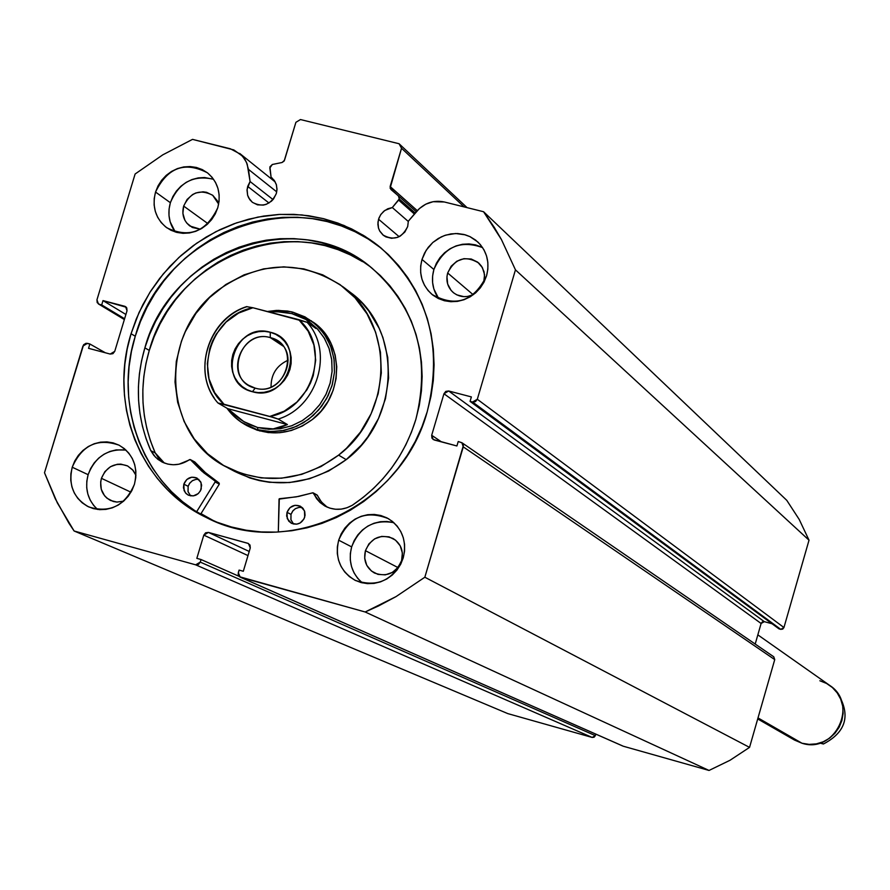 <?xml version="1.0" encoding="UTF-8"?>
<svg xmlns="http://www.w3.org/2000/svg" width="890" height="890" viewBox="0 0 890 890"><rect width="100%" height="100%" fill="white"/><g stroke="black" fill="none" stroke-linecap="round" stroke-linejoin="round"><path stroke-width="1.33" d="M398.62 200.094L414.395 214.034L398.62 200.094L399.254 198.926L392.312 207.548L398.62 200.094M622.967 746.109L240.222 577.176L238.297 572.682L239.076 570.09L243.315 571.269L250.268 547.962L248.444 543.512L208.405 532.409L249.222 551.466L208.405 532.409L203.799 535.135L247.999 555.594L203.799 535.135L196.835 558.353L201.051 559.532L239.054 576.308L201.051 559.532L200.272 562.113L595.332 735.63L595.777 734.105L595.332 735.63L592.184 737.443L195.655 564.827L592.184 737.443L594.108 737.198L595.332 735.63L200.272 562.113L195.655 564.827L74.104 530.996L507.823 713.613L592.184 737.443L507.823 713.613L74.104 530.996L68.942 523.231L55.28 498.745L44.5 472.746L82.926 346.054L87.454 343.34L89.857 343.985L105.365 352.785L89.857 343.985L88.544 348.324L110.204 354.064L114.743 351.35L127.014 310.777L125.612 306.672L124.667 306.26L126.302 307.261L103.006 300.598L125.902 314.482L103.006 300.598L101.694 304.925L124.611 318.742L101.694 304.925L99.291 304.302L124.4 319.421L98.401 303.924L96.954 299.797L135.113 174.006L162.792 154.838L192.507 139.374L230.377 148.786L240.723 154.315L244.906 159.366L247.209 164.149L250.079 181.538L273.03 199.583L250.079 181.538L247.097 189.359L247.62 195.244L248.722 197.947L252.393 202.33L257.522 204.845L263.34 205.089L266.232 204.333L271.417 201.229L273.508 198.993L276.312 193.575L276.99 188.936L276.278 184.397L274.242 180.381L271.083 177.255L272.385 178.3L271.083 177.255L269.837 167.999L272.34 164.483L282.097 162.492L284.5 160.267L295.903 122.308L300.475 119.549L399.065 143.735L401.535 148.252L464.091 206.892L401.535 148.252L390.132 186.511L390.921 189.503L398.464 195.922L399.254 198.926L415.218 213.055L399.254 198.926L398.943 196.49L390.109 188.191L401.535 148.252L399.065 143.735L300.475 119.549L295.903 122.308L284.144 161.046L282.097 162.492L272.34 164.483L269.915 166.831L271.083 177.255L274.309 180.47L276.423 184.864L276.968 189.815L276.312 193.575C270.805 204.867 262.828 207.782 252.393 202.33L249.823 199.694L247.62 195.244L247.031 190.215L247.698 186.399L268.991 203.009L247.698 186.399L250.079 181.538L248.466 169.378L246.452 162.28L242.536 156.173L233.814 149.921L192.507 139.374L162.792 154.838L135.113 174.006L96.954 299.797L97.188 302.611L99.291 304.302L101.694 304.925L103.006 300.598L124.667 306.26L126.781 307.951L127.014 310.777L114.743 351.35L112.952 353.653L110.204 354.064L88.544 348.324L89.857 343.985L86.063 343.273L83.604 344.742L44.5 472.746L57.361 502.939L74.104 530.996L195.655 564.827L198.47 564.438L200.272 562.113L201.051 559.532L196.835 558.353L203.799 535.135L205.601 532.81L208.405 532.409L247.843 543.289L250.023 545.058L250.268 547.962L243.315 571.269L239.076 570.09L238.153 574.172L239.466 576.709L365.167 611.986L396.017 596.611L424.841 577.232L463.412 445.367L462.055 442.842L458.228 441.518L456.904 445.979L434.186 439.96L431.962 438.192L431.683 435.288L443.954 393.747L445.79 391.4L448.649 390.977L471.377 396.918L470.065 401.379L472.59 402.035L475.471 401.624L477.307 399.265L515.455 269.859L501.448 239.577L483.57 211.731L444.344 201.986L433.085 201.696L425.798 204.166L419.368 208.56L408.332 221.187L407.687 226.538C401.891 238.209 393.636 241.001 382.923 234.938L379.841 231.244L378.428 227.862L377.883 224.202L378.55 219.229L399.143 236.684L378.55 219.229L380.564 214.891L383.735 211.297L387.773 208.772L392.312 207.548L408.343 221.51L392.312 207.548L384.814 210.452L380.953 214.323L378.995 217.939L377.961 222.222L378.517 228.174L379.652 230.899L383.401 235.338L385.882 236.885L391.567 238.309L397.485 237.396L400.255 236.084L404.872 232.012L407.687 226.538L408.332 221.187L416.642 211.375C424.385 202.953 433.619 199.816 444.344 201.986L483.57 211.731L494.239 227.306L501.448 239.577L515.455 269.859L809.021 540.186L799.22 519.46L786.771 500.336L483.57 211.731L786.771 500.336L799.22 519.46L809.021 540.186L783.945 627.528L809.021 540.186L515.455 269.859L477.307 399.265L472.59 402.035L780.752 629.352L782.711 629.096L783.945 627.528L477.307 399.265L783.945 627.528L780.752 629.352L779.017 628.885L780.752 629.352L472.59 402.035L470.065 401.379L779.017 628.885L470.065 401.379L471.377 396.918L448.649 390.977L764.299 621.654L772.053 623.756L764.299 621.654L448.649 390.977L443.954 393.747L761.106 623.478L762.341 621.91L764.299 621.654L761.106 623.478L755.198 644.048L761.106 623.478L443.954 393.747L431.683 435.288L441.496 441.896L431.683 435.288L433.174 439.515M211.542 519.927L200.895 513.808L211.542 519.927M427.211 411.714C401.946 506.288 286.981 560.377 205.957 517.335C140.976 486.596 108.346 405.084 131.053 333.739L135.269 336.242C112.73 407.086 144.925 488.043 209.284 518.914L194.565 510.471L182.539 501.66L171.503 491.658L161.535 480.544L152.746 468.44L145.192 455.469L138.974 441.74L134.112 427.4L130.674 412.571L128.683 397.407L128.149 382.055L129.072 366.636L131.453 351.316L135.269 336.242L131.053 333.739L136.27 318.976L142.823 304.736L150.666 291.141L159.722 278.325L169.901 266.399L181.104 255.475L193.241 245.662L206.191 237.052L219.841 229.72L234.048 223.746L248.688 219.185L263.64 216.07L278.737 214.457L293.856 214.357L308.841 215.758L323.559 218.673L337.866 223.067L351.628 228.919L364.7 236.15L376.959 244.706L388.285 254.518L398.564 265.498L407.698 277.524L415.597 290.485L422.16 304.269L427.345 318.742L431.083 333.75L433.33 349.158L434.075 364.822L433.297 380.564L430.994 396.25L427.211 411.714L421.96 426.8L415.307 441.373L407.309 455.268L398.053 468.351L387.617 480.511L376.125 491.603L363.676 501.537L350.393 510.193L336.431 517.513L321.902 523.409L306.972 527.837L291.775 530.74L276.467 532.109L261.193 531.931L246.107 530.206L231.356 526.958L217.082 522.23L203.421 516.055L190.505 508.524L178.445 499.691L167.376 489.645L157.385 478.497L148.563 466.36L140.998 453.344L134.746 439.571L129.884 425.186L126.436 410.312L124.444 395.104L123.91 379.696L124.845 364.233L127.226 348.869L131.053 333.739L139.074 312.457L149.876 292.398L163.248 273.942L178.923 257.455L196.59 243.27L215.914 231.656L236.518 222.867L257.978 217.071L279.894 214.401L301.81 214.913L323.304 218.606L343.929 225.437L363.265 235.272L380.931 247.921C428.101 291.219 443.532 345.81 427.211 411.714M88.132 474.682C84.572 488.554 87.698 500.136 97.533 509.447L93.617 505.387L90.179 500.069L87.854 494.095L86.719 487.72L86.808 481.156L88.132 474.682L72.224 467.228L88.132 474.682L90.635 468.518L94.207 462.922L98.734 458.094L104.03 454.234L109.904 451.464L116.112 449.917L125.957 450.051C107.779 448.527 95.174 456.737 88.132 474.682M134.435 484.26C125.078 505.787 109.882 513.352 88.867 506.977C73.703 498.489 68.152 485.239 72.224 467.228L74.749 460.998L78.376 455.335L82.948 450.451L88.31 446.535L94.24 443.732L100.526 442.163L106.922 441.885L113.175 442.897L119.06 445.178L124.333 448.627L128.805 453.132L132.299 458.495L134.679 464.536L135.847 471.01L135.77 477.674L134.435 484.26L131.898 490.524L128.26 496.208L123.654 501.115L118.27 505.042L112.307 507.834L105.999 509.38L99.591 509.647L93.328 508.602L87.454 506.288L82.192 502.805L77.742 498.289L74.271 492.915L71.923 486.875L70.777 480.422L70.877 473.78L72.224 467.228C82.025 445.122 97.633 437.78 119.06 445.178C133.278 453.9 138.406 466.927 134.435 484.26M393.291 522.519L386.872 521.462L380.341 521.718L373.922 523.276L367.882 526.068L362.441 529.995L357.813 534.901L354.164 540.608L351.65 546.883L338.667 540.174C349.147 516.923 365.723 509.748 388.407 518.67C402.158 527.892 407.108 540.964 403.248 557.863L400.689 564.249L396.973 570.045L392.268 575.029L386.727 579.012L380.586 581.837L374.078 583.406L367.448 583.64L360.951 582.538L354.843 580.158L349.358 576.575L344.708 571.947L341.07 566.429L338.567 560.255L337.31 553.647L337.343 546.872L338.667 540.174L341.215 533.822L344.908 528.048L349.603 523.086L355.099 519.104L361.218 516.278L367.704 514.698L374.312 514.442L380.798 515.499L386.916 517.858L392.412 521.407L397.096 526.023L400.767 531.53L403.292 537.716L404.572 544.335L404.561 551.133L403.248 557.863C393.369 580.358 377.349 587.845 355.155 580.313C340.191 571.335 334.696 557.952 338.667 540.174L351.65 546.883C348.057 561.334 351.606 573.338 362.263 582.872M170.368 202.709C167.387 213.567 169.011 223.323 175.263 231.979L170.157 221.821L169 215.569L169.067 209.106L170.368 202.709L155.539 192.051L170.368 202.709L172.849 196.612L176.409 191.05L180.915 186.233L186.199 182.339L192.051 179.524L198.259 177.9L204.566 177.522L213.578 179.279C193.341 174.685 178.935 182.494 170.368 202.709M217.761 207.782C206.28 231.823 189.325 238.509 166.875 227.829C155.605 218.829 151.823 206.903 155.539 192.051L158.042 185.877L161.646 180.247L166.208 175.363L171.547 171.425L177.466 168.577L183.74 166.931L190.126 166.552L196.379 167.442L202.264 169.59L207.548 172.905L212.031 177.255L215.547 182.483L217.939 188.38L219.129 194.732L219.073 201.285L217.761 207.782L215.246 213.989L211.62 219.641L207.036 224.536L201.674 228.485L195.722 231.333L189.425 232.969L183.017 233.325L176.765 232.401L170.88 230.221L165.618 226.883L161.157 222.522L157.675 217.282L155.305 211.386L154.137 205.045L154.215 198.526L155.539 192.051C167.487 167.476 184.797 161.079 207.47 172.838C217.917 181.871 221.354 193.519 217.761 207.782M482.625 247.631C460.275 239.588 444.032 246.875 433.886 269.492C430.983 280.228 432.596 289.973 438.748 298.717L433.864 289.005L432.607 282.608L432.607 276.022L433.886 269.492L421.993 259.446L433.886 269.492L436.389 263.273L440.016 257.599L444.622 252.704L450.051 248.755L456.08 245.907L462.477 244.272L469.008 243.916L475.416 244.85L481.457 247.042M486.563 275.778C473.903 301.41 455.713 307.617 431.995 294.423C421.804 285.089 418.467 273.43 421.993 259.446L424.519 253.149L428.19 247.409L432.851 242.447L438.347 238.453L444.444 235.561L450.918 233.903L457.516 233.536L464.002 234.482L470.12 236.696L475.627 240.1L480.311 244.561L484.004 249.912L486.541 255.953L487.842 262.45L487.853 269.136L486.563 275.778L484.026 282.097L480.333 287.859L475.649 292.843L470.131 296.848L464.002 299.73L457.505 301.376L450.874 301.71L444.388 300.742L438.281 298.495L432.785 295.068L428.123 290.585L424.474 285.223L421.96 279.193L420.681 272.718L420.692 266.043L421.993 259.446L426.188 250.246L432.774 242.514L441.184 236.929L445.857 235.082L455.647 233.514L465.314 234.838L469.853 236.573L477.83 241.969C487.019 251.258 489.934 262.528 486.563 275.778M478.798 263.073C465.426 255.041 455.046 258.345 447.67 272.985L473.18 294.735L447.67 272.985L446.947 276.69L447.67 284.055L451.13 290.429L453.755 292.944L456.826 294.868L463.89 296.659L467.595 296.47L473.558 294.546C466.126 297.928 459.318 297.227 453.132 292.432C447.548 287.203 445.723 280.728 447.67 272.985L451.152 266.243L456.837 261.215L463.89 258.679L471.222 259.012L477.73 262.172L482.425 267.679L484.572 274.699L483.648 282.809L484.627 277.68L484.038 271.739L481.646 266.388L478.82 263.084M200.395 229.22L189.904 226.027C183.685 220.976 181.605 214.334 183.663 206.08L207.982 223.679L183.663 206.08C190.293 192.385 199.95 188.769 212.643 195.233L218.651 204.099L217.305 200.751L212.821 195.377L206.569 192.307L203.054 191.806L195.956 192.93L192.641 194.521L187.089 199.46L183.663 206.08L182.884 213.366L184.875 220.219L186.833 223.156L192.296 227.473L200.395 229.22M401.613 560.578C396.017 573.26 386.972 577.41 374.479 573.027C366.235 567.965 363.22 560.5 365.434 550.665L397.964 567.564L365.434 550.665C371.219 537.738 380.442 533.677 393.091 538.506C400.945 543.645 403.793 551.01 401.613 560.578L398.108 567.386L392.379 572.404L385.292 574.862L377.95 574.384L371.453 571.046L366.791 565.373L364.678 558.208L365.434 550.665L368.927 543.868L374.646 538.851L381.71 536.392L389.052 536.848L395.549 540.163L400.233 545.837L402.358 553.001L401.613 560.578M123.588 501.17L116.979 502.082L110.605 500.503C102.228 495.719 99.157 488.321 101.415 478.319L130.964 492.203L101.415 478.319C106.856 466.015 115.555 461.877 127.515 465.893L132.588 469.786L135.936 475.349L133.144 470.443L127.682 465.982L120.873 464.124L117.291 464.28L110.438 466.716L104.864 471.656L101.415 478.319L100.67 481.991L101.271 489.333L104.542 495.73L107.034 498.255L113.286 501.493L116.79 502.071L123.588 501.17M622.711 745.965L240.723 577.365L365.167 611.986L709.041 770.451L623.345 746.243L709.041 770.451L730.011 760.271L749.547 747.377L774.734 659.612L773.71 656.753M424.841 577.232L463.267 446.869L774.734 659.612L749.547 747.377L424.841 577.232L396.017 596.611L378.606 605.912L365.167 611.986L709.041 770.451L730.011 760.271L749.547 747.377L424.841 577.232M393.914 522.697C373.755 519.048 359.671 527.114 351.65 546.883L350.349 553.491L350.315 560.199L351.561 566.719L354.031 572.826L357.635 578.277L362.241 582.85M399.065 143.735L467.072 207.637L399.065 143.735M390.132 186.511L417.276 210.652L390.132 186.511M461.899 442.719L773.766 656.798L774.734 659.612L463.267 446.869L461.899 442.719L458.228 441.518L456.904 445.979L433.085 439.46M381.599 248.477C301.755 180.481 163.304 230.966 135.269 336.242L140.464 321.535L146.995 307.339L154.816 293.789L163.838 281.006L173.984 269.125L185.153 258.245L197.257 248.466L210.162 239.877L223.757 232.568L237.93 226.616L252.526 222.066L267.423 218.973L282.486 217.371L297.549 217.26L312.49 218.673L327.164 221.577L341.426 225.96L355.143 231.789L368.182 238.998L381.599 248.488M248.466 169.378L276.723 191.862L248.466 169.378M398.464 195.922L416.32 211.764L398.486 195.945M246.708 425.52L257.099 430.17L268.291 432.596L279.861 432.707L291.353 430.493L302.333 426.032L312.368 419.502C290.774 435.065 268.791 437.012 246.43 425.353M231.878 469.842L249.912 477.997L259.513 480.633L269.381 482.291L289.528 482.547L309.553 478.742L328.699 471.01L346.199 459.641L338.612 455.124L346.199 459.641C400.367 419.179 402.369 329.723 350.593 292.543L343.084 286.869C395.193 324.283 393.146 414.362 338.612 455.124C302.066 481.568 264.586 485.495 226.16 466.905C162.759 435.366 158.264 334.818 217.427 290.641C259.847 260.514 301.732 259.257 343.084 286.869M214.234 521.084L200.995 513.641L214.234 521.084M227.851 467.806L234.493 471.322C272.674 489.789 309.909 485.896 346.199 459.641L361.373 445.089L367.893 436.779L378.484 418.534L385.47 398.698L388.596 378.061L387.74 357.424L382.934 337.599L379.107 328.232L368.816 311.044L362.441 303.39L349.147 291.453M338.612 455.124L320.99 466.571L301.721 474.359L281.552 478.197L261.282 477.941L241.691 473.625L223.523 465.426L207.492 453.678L194.198 438.837L184.119 421.493L177.655 402.302L175.007 382.01L176.298 361.385L181.438 341.204L185.409 331.514L195.934 313.402L209.584 297.538L225.838 284.511L244.094 274.832L263.651 268.869L283.788 266.844L303.735 268.869L322.736 274.865L340.047 284.622L355.01 297.783L367.025 313.858L375.625 332.226L380.453 352.184L381.32 372.966L378.172 393.747L371.119 413.716L360.461 432.095L346.588 448.159L338.612 455.124M311.144 320.712L319.788 328.421L326.686 337.833L331.536 348.569L334.173 360.205L334.462 372.276L332.393 384.302L328.054 395.805L321.624 406.307L313.336 415.407L303.546 422.717L292.632 427.968L281.051 430.949L269.247 431.528L257.711 429.703L260.047 431.049L241.235 422.216L233.458 415.875L226.95 408.21C234.693 418.968 244.95 426.132 257.711 429.703L270.727 431.583L283.988 430.426L296.826 426.254L308.607 419.301L318.709 409.901L326.641 398.531L331.981 385.782L334.462 372.276L333.973 358.714L330.524 345.776L324.316 334.128L315.661 324.327L305.003 316.896L292.866 312.168L287.514 311.055L276.545 310.41L267.367 311.489L278.381 310.376L291.097 311.734L292.866 312.168L291.753 313.603L292.866 312.168L313.369 322.28C344.519 343.039 344.096 395.783 312.368 419.502L321.068 411.136L328.087 401.279L333.16 390.298L336.086 378.639L336.765 366.736L335.163 355.066L331.336 344.063L325.451 334.173L317.741 325.762L308.496 319.154M819.857 680.761L826.521 683.431L832.395 687.536L837.201 692.876L840.705 699.173L842.697 706.115L843.108 713.368L841.895 720.544L839.136 727.297L834.953 733.282L829.558 738.199L823.239 741.793L816.297 743.884L809.099 744.374L801.99 743.239C834.853 754.164 858.961 704.279 829.903 685.545L757.835 634.859M758.002 717.907L801.99 743.239L758.002 717.907M255.185 388.118C285.99 397.596 301.844 344.508 270.304 337.622L270.237 332.237C307.395 340.325 288.727 402.892 252.426 391.722L255.185 388.118L248.744 385.337C224.48 371.82 243.727 329.278 270.304 337.622L277.591 340.926C300.92 355.066 281.285 396.462 255.185 388.118L252.426 391.722L258.167 392.624L264.03 392.345L269.804 390.899L275.244 388.34L280.161 384.769L284.344 380.308L287.648 375.146L289.929 369.472L291.119 363.521L291.164 357.502L290.051 351.661L287.837 346.221L284.611 341.393L280.495 337.355L275.633 334.262L270.237 332.237L264.497 331.358L258.645 331.647L252.893 333.116L247.476 335.675L242.592 339.246L238.42 343.685L235.138 348.824L232.846 354.476L231.656 360.406L231.6 366.402L232.691 372.231L234.882 377.672L238.086 382.511L242.191 386.56L247.031 389.675L252.426 391.722C215.402 383.412 234.07 321.268 270.237 332.237L270.304 337.622L283.053 346.077L270.304 337.622C239.588 328.299 223.735 381.076 255.185 388.118M257.711 429.703L257.677 427.523L244.583 422.071L257.677 427.523L257.711 429.703M308.463 321.179L317.062 328.521L323.982 337.566L328.911 347.957L331.659 359.26L332.115 371.041L330.246 382.8L326.141 394.07L319.944 404.394L311.923 413.349L302.411 420.558L291.786 425.743L280.472 428.691L268.947 429.291L257.677 427.523L268.869 429.291L280.305 428.724L291.542 425.832L302.122 420.736L311.611 413.639L319.632 404.817L325.874 394.626L330.068 383.468L332.059 371.809L331.77 360.105L329.211 348.824L324.483 338.423L317.797 329.3L308.463 321.179M246.931 306.694L252.916 307.751C210.263 315.305 191.706 376.859 223.969 404.238L269.792 416.453C312.857 409.122 331.414 346.744 298.751 319.632L252.916 307.751L307.106 322.302L298.751 319.632L308.129 331.125L313.925 345.02L315.683 360.239L313.258 375.613L310.51 382.978L306.828 389.931L296.882 402.102L284.21 411.18L269.792 416.453L278.192 419.079C317.563 407.197 334.128 351.494 307.106 322.302L316.095 328.577L311.545 323.66L305.893 319.466L299.251 316.095L291.753 313.603L283.554 312.034L267.779 311.6L274.81 311.411L291.753 313.603L305.893 319.466L316.095 328.577L307.106 322.302C334.128 351.494 317.563 407.197 278.192 419.079L287.425 424.575L273.197 428.891L257.677 427.523L243.782 421.604L227.707 408.644L218.017 403.036L227.707 408.644L287.425 424.575L278.192 419.079L274.309 417.722L218.017 403.036L223.969 404.238L214.69 392.69L209.005 378.817L207.326 363.665L209.784 348.413L212.521 341.104L216.192 334.195L226.049 322.102L238.609 313.058L252.916 307.751L246.931 306.694C210.552 318.075 192.752 367.414 214.145 397.841M257.677 427.523L265.52 428.924L273.197 428.891L280.539 427.445L287.425 424.575L227.707 408.644L234.682 415.196L242.102 420.592L249.823 424.719L257.677 427.523M271.05 387.005C270.961 374.378 276.656 365.434 288.137 360.172C276.656 365.434 270.961 374.378 271.05 387.005M757.713 718.942L794.492 740.057L801.99 743.239M823.45 743.984C846.09 732.058 850.907 715.215 837.879 693.455L837.356 693.087L837.879 693.455C850.907 715.215 846.09 732.058 823.45 743.984L821.136 742.605L823.45 743.984C846.123 732.092 850.929 715.237 837.89 693.455M819.757 743.05L823.384 743.995L819.757 743.05M317.04 494.985L312.646 492.826L298.673 496.42L279.037 499.134L278.314 532.02L279.304 498.734L296.326 496.854L312.902 492.793L320.077 502.527L324.661 505.865L329.878 508.146L335.474 509.247L341.237 509.125L346.9 507.778L352.251 505.309L363.22 497.365L373.5 488.454L382.978 478.653L391.578 468.04L399.232 456.704L405.862 444.744L411.414 432.273L415.853 419.39C404.627 455.569 383.423 484.205 352.251 505.309L352.229 505.286C343.062 510.393 333.973 510.649 324.983 506.054L319.955 502.405L316.629 498.689L313.514 493.227L317.396 495.352L320.178 500.358L323.938 504.619M304.703 517.146C301.933 523.398 297.494 525.434 291.386 523.276L287.281 518.681L287.025 512.328L290.997 514.375L290.908 519.671L293.578 524.065L290.963 519.882L290.997 514.375L287.025 512.328L286.647 516.033L288.672 521.062L291.442 523.309L296.704 524.177L300.175 522.964L304.002 518.903L305.07 515.299L304.736 511.617L303.056 508.413L300.275 506.165L295.013 505.298L290.04 507.611L287.025 512.328C289.84 506.021 294.323 504.007 300.464 506.265L304.48 510.849L304.703 517.146M201.251 488.922C198.548 495.051 194.209 497.109 188.224 495.085L186.055 493.538L184.085 490.546L183.83 484.171L188.135 486.307L188.013 491.525L190.594 495.864L188.079 491.77L188.135 486.307L183.83 484.171L183.44 487.842L185.42 492.826L188.146 495.051L193.33 495.908L198.259 493.605L200.55 490.657L201.641 485.239L200.639 481.757L196.924 478.041L191.739 477.185L186.822 479.488L183.83 484.171C186.577 477.986 190.95 475.95 196.968 478.064L201.029 482.603L201.251 488.922M144.87 347.845C170.702 250.668 298.795 204.622 371.831 268.012C416.275 307.662 430.949 358.114 415.853 419.39L419.324 405.25L421.426 390.91L422.149 376.503L421.471 362.185L419.424 348.09L416.019 334.351L411.291 321.112L405.284 308.485L398.075 296.615L389.731 285.59L380.341 275.544L369.984 266.544L358.77 258.69L346.811 252.048L334.228 246.675L321.145 242.636L307.673 239.944L293.956 238.631L280.116 238.709L266.288 240.167L252.604 243.003L239.199 247.164L226.182 252.627L213.689 259.324L201.819 267.2L190.705 276.178L180.447 286.18L171.125 297.093L162.837 308.83L155.65 321.279L149.642 334.329L144.87 347.845L149.275 350.438L144.87 347.845L141.566 360.762L139.407 373.878L138.406 387.083L138.573 400.278L139.919 413.338L142.411 426.165L146.06 438.648L150.811 450.696C136.548 417.744 134.568 383.468 144.87 347.845M372.688 268.713C299.307 208.538 174.718 255.074 149.275 350.438C139.029 385.926 140.998 420.08 155.205 452.91L150.477 440.939L146.839 428.502L144.347 415.708L143.012 402.692L142.845 389.553L143.846 376.392L145.993 363.32L149.275 350.438L154.037 336.976L160.022 323.971L167.175 311.567L175.441 299.874L184.731 288.994L194.955 279.026L206.035 270.082L217.861 262.227L230.31 255.552L243.282 250.112L256.654 245.974L270.282 243.159L284.066 241.702L297.861 241.624L311.533 242.937L324.961 245.618L338.011 249.656L350.549 255.007L362.464 261.627M200.628 514.231L219.318 484.116L215.124 481.957L196.612 511.783L215.124 481.957L219.318 484.116L200.628 514.231M190.282 459.563L189.537 459.629C180.436 465.548 171.225 466.316 161.88 461.921L155.494 457.204L150.833 450.685L153.881 455.402L157.841 459.318L162.547 462.255L167.787 464.102L173.35 464.758L178.99 464.213L190.282 459.563L201.93 471.222L215.124 481.123L215.124 481.957L214.913 480.934L203.699 472.724L190.482 459.718L194.765 461.943L206.18 473.413L219.118 483.081L219.318 484.116L219.118 483.081L214.913 480.934L219.118 483.081L204.444 471.878L194.765 461.943L190.282 459.563L194.309 461.721M164.339 463.034L155.249 452.932L150.833 450.685L155.249 452.932L158.287 457.627L162.225 461.532M198.87 479.41L196.023 479.354L192.607 480.555L189.837 483.003L188.135 486.307L189.436 483.559L192.307 480.756L195.978 479.354L198.87 479.41M302.211 507.522L298.962 507.378L295.513 508.591L292.721 511.049L290.997 514.375L292.988 510.715L295.358 508.68L299.207 507.345L302.211 507.522M313.213 492.882L317.096 495.007L321.446 502.005L327.197 507.144M205.957 517.335L208.594 518.592M355.822 580.647L355.155 580.313M622.989 746.12L240.322 577.221M98.49 303.968L124.366 319.555M275.266 182.005L239.733 153.458M244.071 423.996L247.364 425.887M308.374 321.123L309.397 321.835M246.83 306.572C207.793 318.475 191.183 373.411 217.905 402.936"/></g></svg>
